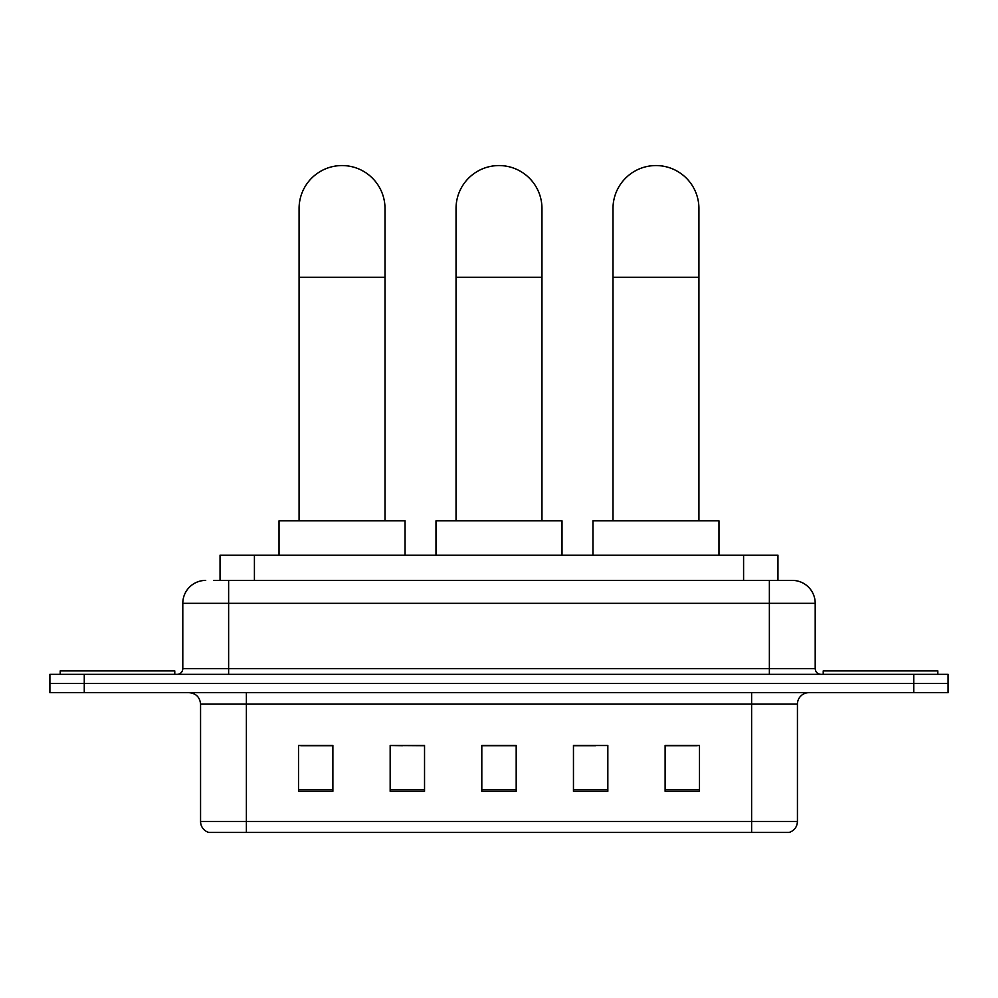 <?xml version="1.0" encoding="UTF-8"?>
<svg xmlns="http://www.w3.org/2000/svg" width="998" height="998" viewBox="0 0 998 998"><rect width="100%" height="100%" fill="white"/><g stroke="black" fill="none" stroke-linecap="round" stroke-linejoin="round"><path stroke-width="1.5" d="M402.444 745.718L390.168 745.494L390.168 791.314L424.537 791.314L424.537 745.494L390.168 745.494L424.537 745.718M220.047 580.399L220.047 555.2L777.953 555.2L777.953 580.399M214.258 580.399L784.266 580.399M213.734 580.399L228.629 580.399L228.629 603.316L182.796 603.316L182.796 668.61A5.726 5.726 0 0 1 177.07 674.349M205.713 580.399A22.917 22.917 0 0 0 182.796 603.316M792.287 580.399A22.917 22.917 0 0 1 815.204 603.316L769.371 603.316L769.371 580.399L791.938 580.399M815.204 603.316L815.204 668.61C815.541 672.091 817.449 673.999 820.93 674.349M84.269 674.349L49.9 674.349L49.9 683.505L84.269 683.505L49.9 683.505L49.9 692.674L84.269 692.674L84.269 683.505L913.731 683.505L84.269 683.505L84.269 674.349L913.731 674.349L913.731 683.505L948.1 683.505L913.731 683.505L913.731 692.674L84.269 692.674M913.731 692.674L948.1 692.674L948.1 674.349L913.731 674.349M797.439 821.441C797.128 826.943 794.383 830.598 789.193 832.444L751.619 832.444L751.619 821.441L797.439 821.441L797.439 704.126A11.452 11.452 0 0 1 808.904 692.674M751.619 832.444L208.807 832.444A11.452 11.452 0 0 1 200.561 821.441L200.561 704.126C199.874 697.178 196.057 693.348 189.096 692.674M699.486 791.314L699.486 745.494L665.117 745.494L665.117 791.314L699.486 791.314M607.832 791.314L607.832 745.494L573.463 745.494L573.463 791.314L607.832 791.314M332.883 791.314L332.883 745.494L298.514 745.494L298.514 791.314L332.883 791.314M516.191 791.314L516.191 745.494L481.809 745.494L481.809 791.314L516.191 791.314M200.561 821.441L246.381 821.441L246.381 832.444L230.887 832.444M731.01 832.444L266.99 832.444M665.117 745.718L697.203 745.718M300.797 745.718L332.883 745.718M573.463 745.718L595.557 745.718M516.191 745.718L481.809 745.718M174.775 674.349L174.775 670.905L60.217 670.905L60.217 674.349M456.036 520.819L456.036 208.52A42.964 42.964 0 0 1 499 165.556A42.964 42.964 0 0 1 541.964 208.52A42.964 42.964 0 0 0 499 165.556M541.964 520.819L541.964 208.52M562.011 555.2L562.011 520.819L435.989 520.819L435.989 555.2M299.076 520.819L299.076 208.52A42.964 42.964 0 0 1 342.04 165.556A42.964 42.964 0 0 1 385.003 208.52A42.964 42.964 0 0 0 342.04 165.556M385.003 520.819L385.003 208.52M405.051 555.2L405.051 520.819L279.028 520.819L279.028 555.2M612.997 520.819L612.997 208.52A42.964 42.964 0 0 1 655.96 165.556A42.964 42.964 0 0 1 698.924 208.52A42.964 42.964 0 0 0 655.96 165.556M698.924 520.819L698.924 208.52M718.972 555.2L718.972 520.819L592.949 520.819L592.949 555.2M937.783 674.349L937.783 670.905L823.225 670.905L823.225 674.349M254.415 580.399L254.415 555.2M743.585 580.399L743.585 555.2M228.629 674.349L228.629 668.61L815.204 668.61M182.796 668.61L228.629 668.61L228.629 603.316L769.371 603.316L769.371 674.349M751.619 692.674L751.619 704.126L200.561 704.126M797.439 704.126L751.619 704.126L751.619 821.441L246.381 821.441L246.381 692.674M516.191 789.717L481.809 789.717M424.537 789.717L390.168 789.717M332.883 789.717L298.514 789.717M607.832 789.717L573.463 789.717M699.486 789.717L665.117 789.717M456.036 277.257L541.964 277.257M299.076 277.257L385.003 277.257M612.997 277.257L698.924 277.257"/></g></svg>
